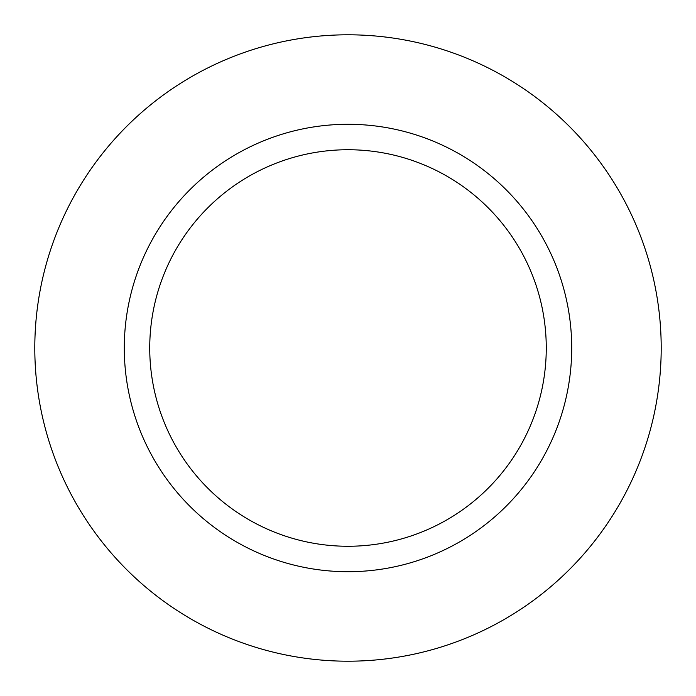<?xml version="1.0" encoding="UTF-8"?>
<svg xmlns="http://www.w3.org/2000/svg" width="696" height="696" viewBox="0 0 696 696"><rect width="100%" height="100%" fill="white"/><g stroke="black" fill="none" stroke-linecap="round" stroke-linejoin="round"><path stroke-width="1.04" d="M546.264 348A198.264 198.264 0 0 0 348 149.736A198.264 198.264 0 0 0 149.736 348A198.264 198.264 0 0 0 348 546.264A198.264 198.264 0 0 0 546.264 348M571.712 348A223.712 223.712 0 0 0 348 124.288A223.712 223.712 0 0 0 124.288 348A223.712 223.712 0 0 0 348 571.712A223.712 223.712 0 0 0 571.712 348M34.8 348A313.2 313.2 0 0 0 348 661.2A313.2 313.2 0 0 0 661.2 348A313.2 313.2 0 0 0 348 34.8A313.2 313.2 0 0 0 34.8 348"/></g></svg>
